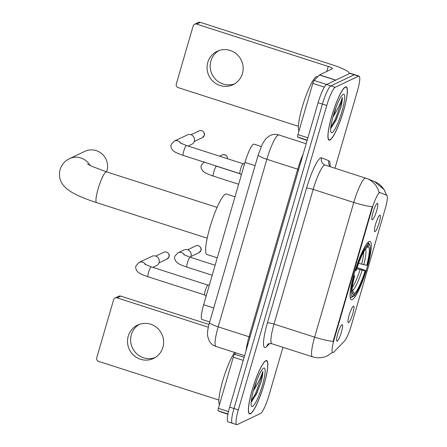 <?xml version="1.0" encoding="UTF-8"?>
<svg xmlns="http://www.w3.org/2000/svg" width="447" height="447" viewBox="0 0 447 447"><rect width="100%" height="100%" fill="white"/><g stroke="black" fill="none" stroke-linecap="round" stroke-linejoin="round"><path stroke-width="0.67" d="M352.258 299.596A30.608 5.314 107.8 0 0 366.495 269.837A30.608 5.314 107.8 0 0 370.06 241.441A30.608 5.314 107.8 0 0 369.121 241.559A30.608 5.314 107.8 0 0 354.884 271.318A30.608 5.314 107.8 0 0 351.32 299.719A30.608 5.314 107.8 0 0 352.258 299.596M379.794 215.197A8.661 1.503 -72.2 0 1 379.894 215.158A8.661 1.503 -72.2 0 1 379.185 222.762A8.661 1.503 -72.2 0 1 375.022 231.624A8.661 1.503 -72.2 0 1 374.62 231.563A8.661 1.503 -72.2 0 1 375.905 223.182A8.661 1.503 -72.2 0 1 379.794 215.197M353.359 306.195A8.661 1.503 -72.2 0 1 353.454 306.161A8.661 1.503 -72.2 0 1 352.744 313.766A8.661 1.503 -72.2 0 1 348.582 322.622A8.661 1.503 -72.2 0 1 348.179 322.561A8.661 1.503 -72.2 0 1 349.465 314.18A8.661 1.503 -72.2 0 1 353.359 306.195M377.229 203.357A8.661 1.503 -72.2 0 1 377.324 203.318A8.661 1.503 -72.2 0 1 376.614 210.923A8.661 1.503 -72.2 0 1 372.452 219.779A8.661 1.503 -72.2 0 1 372.049 219.723A8.661 1.503 -72.2 0 1 373.334 211.342A8.661 1.503 -72.2 0 1 377.229 203.357M341.977 324.69A8.661 1.503 -72.2 0 1 342.078 324.656A8.661 1.503 -72.2 0 1 341.363 332.255A8.661 1.503 -72.2 0 1 337.206 341.117A8.661 1.503 -72.2 0 1 336.798 341.055A8.661 1.503 -72.2 0 1 338.083 332.674A8.661 1.503 -72.2 0 1 341.977 324.69M333.808 352.068A15.595 2.71 -72.2 0 1 333.166 352.566A15.595 2.71 -72.2 0 1 332.685 352.627A15.595 2.71 -72.2 0 1 334.149 339.368L372.005 209.051A15.595 2.71 -72.2 0 1 380.095 192.623A15.595 2.71 -72.2 0 1 380.129 192.635L386.761 195.3A15.595 2.71 -72.2 0 1 385.269 208.548L351.336 325.349A15.595 2.71 -72.2 0 1 344.369 341.212L333.808 352.068M209.677 321.952L202.016 319.488A17.327 3.006 -72.2 0 1 203.636 304.748L244.99 162.406A17.327 3.006 -72.2 0 1 253.98 144.157A17.327 3.006 -72.2 0 1 254.013 144.169M250.398 413.816A28.01 4.867 107.8 0 0 263.423 386.588A28.01 4.867 107.8 0 0 266.691 360.595A28.01 4.867 107.8 0 0 265.831 360.707A28.01 4.867 107.8 0 0 252.801 387.94A28.01 4.867 107.8 0 0 249.538 413.928A28.01 4.867 107.8 0 0 250.398 413.816M329.936 140.051A28.01 4.867 107.8 0 0 342.961 112.817A28.01 4.867 107.8 0 0 346.224 86.83A28.01 4.867 107.8 0 0 345.363 86.936A28.01 4.867 107.8 0 0 332.339 114.169A28.01 4.867 107.8 0 0 329.076 140.157A28.01 4.867 107.8 0 0 329.936 140.051M332.462 352.426L327.455 355.795L325.567 356.583C321.231 358.097 316.867 358.17 312.475 356.801A23.104 4.012 -72.2 0 1 314.638 337.155A20.216 3.218 16.2 0 0 333.11 341.396L372.245 206.704A20.216 3.218 -163.8 0 1 353.773 202.457A23.104 4.012 -72.2 0 1 365.043 178.213A23.104 4.012 -72.2 0 1 365.758 178.124A23.104 4.012 -72.2 0 1 365.802 178.141A20.216 19.903 -68.1 0 1 367.099 178.61L325.148 165.066A23.104 4.012 107.8 0 0 324.438 165.155A23.104 4.012 107.8 0 0 313.163 189.399L274.028 324.092A23.104 4.012 107.8 0 0 271.865 343.743C269.25 343.581 267.954 343.749 267.971 344.24L268.032 344.179M334.971 168.223L357.455 90.842A17.327 3.006 107.8 0 0 359.075 76.107L354.745 74.716A17.327 3.006 107.8 0 0 354.208 74.783L330.881 85.908A17.327 3.006 107.8 0 0 322.421 104.09L233.977 408.519A17.327 3.006 107.8 0 0 232.356 423.259A17.327 3.006 107.8 0 0 232.893 423.192M386.281 195.104A20.216 19.903 -68.1 0 0 374.485 181.571L367.099 178.61A20.216 19.903 -68.1 0 1 378.972 192.473L379.341 192.383M359.075 76.107A17.327 3.006 107.8 0 0 358.544 76.174L335.211 87.299A17.327 3.006 107.8 0 0 326.757 105.481L238.312 409.91A17.327 3.006 107.8 0 0 236.686 424.65A17.327 3.006 107.8 0 0 237.223 424.583L260.551 413.458A17.327 3.006 107.8 0 0 269.01 395.277L282.945 347.302M229.646 407.128A17.327 3.006 107.8 0 0 228.026 421.862L232.356 423.259A17.327 3.006 107.8 0 1 233.977 408.519L322.421 104.09A17.327 3.006 107.8 0 1 330.881 85.908L354.208 74.783A17.327 3.006 107.8 0 1 354.745 74.716L350.409 73.319A17.327 3.006 107.8 0 0 349.878 73.386L326.55 84.511A17.327 3.006 107.8 0 0 318.091 102.693L229.646 407.128L238.312 409.91M265.747 360.98A27.72 4.816 107.8 0 0 252.857 387.935A27.72 4.816 107.8 0 0 249.627 413.654A27.72 4.816 107.8 0 0 250.476 413.542A27.72 4.816 107.8 0 0 263.367 386.594A27.72 4.816 107.8 0 0 266.602 360.874A27.72 4.816 107.8 0 0 265.747 360.98M234.714 352.499A28.876 5.012 107.8 0 0 222.802 380.565A28.876 5.012 107.8 0 0 219.427 404.826M251.136 402.25L256.544 393.947L261.154 381.85C262.339 377.162 262.892 373.636 262.814 371.261C261.26 376.581 258.21 382.945 253.656 390.36A14.438 2.509 107.8 0 0 256.606 380.928M253.656 390.36L253.326 391.041M252.544 406.429A20.216 3.509 107.8 0 0 262.411 385.213A20.216 3.509 107.8 0 0 263.68 368.099A20.216 3.509 107.8 0 0 263.618 368.132A20.216 3.509 107.8 0 0 254.773 386.186A20.216 3.509 107.8 0 0 251.432 406.016A20.216 3.509 107.8 0 0 252.544 406.429M262.814 371.261L261.858 376.218L255.645 393.304L251.275 400.881M261.154 381.85L256.505 393.578L251.343 402.104M155.048 357.617A18.483 17.964 64.5 0 1 136.396 353.46A18.483 17.964 64.5 0 1 131.362 334.697A18.483 17.964 64.5 0 1 139.213 324.405M128.244 336.178A18.483 17.964 -115.5 0 0 133.932 355.544A18.483 17.964 -115.5 0 0 153.522 358.433A18.483 17.964 -115.5 0 0 162.898 347.325A18.483 17.964 -115.5 0 0 157.204 327.958A18.483 17.964 -115.5 0 0 137.615 325.07A18.483 17.964 -115.5 0 0 128.244 336.178M243.229 360.371L233.278 357.17L218.404 408.362L228.473 411.603M117.114 297.875A2.889 2.805 -115.5 0 0 115.075 298.004L118.757 296.249A2.889 2.805 64.5 0 1 120.796 296.121L117.114 297.875L208.33 327.215M208.972 324.477L120.796 296.121M115.075 298.004A2.889 2.805 -115.5 0 0 113.611 299.741L96.748 357.779A2.889 2.805 -115.5 0 0 98.658 361.388L218.862 400.048M221.483 412.162L227.914 414.229L221.488 412.168A2.889 0.503 -72.2 0 1 221.488 412.168A2.889 0.503 -72.2 0 1 221.483 412.162L218.125 410.815A2.889 0.503 -72.2 0 1 218.404 408.362M233.278 357.17A2.889 0.503 -72.2 0 1 234.569 354.231L235.882 352.873M345.285 87.21A27.72 4.816 107.8 0 0 332.395 114.164A27.72 4.816 107.8 0 0 329.165 139.883A27.72 4.816 107.8 0 0 330.015 139.777A27.72 4.816 107.8 0 0 342.905 112.823A27.72 4.816 107.8 0 0 346.14 87.104A27.72 4.816 107.8 0 0 345.285 87.21M317.716 76.75L317.253 76.599A28.876 5.012 107.8 0 0 316.364 76.711A28.876 5.012 107.8 0 0 303.569 102.765A28.876 5.012 107.8 0 0 298.965 131.06M330.674 128.485L336.083 120.176L340.692 108.079C341.877 103.397 342.43 99.865 342.352 97.491C340.798 102.81 337.748 109.174 333.194 116.589A14.438 2.509 107.8 0 0 336.144 107.163M333.194 116.589L332.864 117.276M332.082 132.658A20.216 3.509 107.8 0 0 341.949 111.443A20.216 3.509 107.8 0 0 343.218 94.328A20.216 3.509 107.8 0 0 343.151 94.362A20.216 3.509 107.8 0 0 334.311 112.42A20.216 3.509 107.8 0 0 330.97 132.245A20.216 3.509 107.8 0 0 332.082 132.658M342.352 97.491L341.396 102.452L335.183 119.533L330.814 127.11M340.692 108.079L336.038 119.813L330.881 128.334M106.598 171.871A16.17 15.718 -115.5 0 0 106.945 170.832A16.17 15.718 -115.5 0 0 101.966 153.885A16.17 15.718 -115.5 0 0 84.824 151.36L69.475 158.679A16.17 15.718 64.5 0 1 90.07 165.457M358.639 263.333L366.73 265.339A24.836 4.314 107.8 0 0 368.099 246.9L368.836 244.369L367.635 242.777M357.131 267.591L365.707 270.547A27.491 4.772 107.8 0 1 353.773 296.205L354.51 293.668A24.836 4.314 107.8 0 0 365.138 270.815L356.762 268.714M234.999 196.786L226.389 194.02A31.765 5.515 107.8 0 0 225.411 194.143A31.765 5.515 107.8 0 0 210.643 225.025A31.765 5.515 107.8 0 0 206.939 254.494L217.27 257.818M366.73 265.339L367.3 265.071A27.491 4.772 107.8 0 0 369.775 245.073L369.077 243.654A28.647 4.973 107.8 0 0 368.378 242.961A28.647 4.973 107.8 0 0 368.071 242.917M353.773 296.205L352.286 296.931M366.842 243.503L367.607 244.95A27.491 4.772 107.8 0 0 355.672 270.614L355.136 270.519M369.775 245.073A27.491 4.772 107.8 0 0 368.836 244.369M367.607 244.95L366.87 247.487A24.836 4.314 107.8 0 0 356.242 270.34L355.672 270.614M365.138 270.815L365.707 270.547M368.099 246.9L366.669 247.672M352.085 289.505L354.51 293.668M350.079 296.674A28.647 4.973 107.8 0 0 350.839 297.501A28.647 4.973 107.8 0 0 351.141 297.54L352.543 296.791A27.491 4.772 107.8 0 1 354.08 276.09L353.527 275.995M354.08 276.09L354.65 275.816A24.836 4.314 107.8 0 0 352.482 293.618A24.836 4.314 107.8 0 0 353.281 294.255L352.543 296.791M353.722 275.296L354.65 275.816M353.281 294.255L352.102 292.008M204.799 295.014A5.196 0.905 -72.2 0 1 204.732 294.97A5.196 0.905 -72.2 0 1 205.475 289.969A5.196 0.905 -72.2 0 1 207.827 285.136A5.196 0.905 -72.2 0 1 207.9 285.113A5.196 0.905 -72.2 0 1 207.972 285.113M204.765 294.998L148.058 276.76C139.168 273.659 138.978 272.838 137.469 271.547C135.726 269.334 135.279 267.367 136.128 265.641L139.039 262.467L151.98 256.299A5.196 5.051 64.5 0 1 159.093 262.557A5.196 5.051 64.5 0 1 156.456 265.68L152.868 267.39M240.05 173.676A5.196 0.905 -72.2 0 1 239.983 173.632A5.196 0.905 -72.2 0 1 240.726 168.636A5.196 0.905 -72.2 0 1 243.073 163.803A5.196 0.905 -72.2 0 1 243.151 163.775A5.196 0.905 -72.2 0 1 243.224 163.781M240.017 173.665L183.309 155.427C174.419 152.326 174.229 151.505 172.721 150.214C170.977 148.002 170.53 146.029 171.38 144.303L174.291 141.135L187.232 134.96A5.196 5.051 64.5 0 1 194.344 141.224A5.196 5.051 64.5 0 1 191.707 144.347L188.12 146.057M184.577 255.058A5.196 5.051 64.5 0 0 177.923 252.823L183.896 249.979A5.196 5.051 64.5 0 1 190.528 257.349M234.58 83.846A18.483 17.964 64.5 0 1 215.935 79.689A18.483 17.964 64.5 0 1 210.9 60.926A18.483 17.964 64.5 0 1 218.751 50.634M207.782 62.412A18.483 17.964 -115.5 0 0 213.47 81.779A18.483 17.964 -115.5 0 0 233.06 84.667A18.483 17.964 -115.5 0 0 242.436 73.554A18.483 17.964 -115.5 0 0 236.742 54.188A18.483 17.964 -115.5 0 0 217.153 51.304A18.483 17.964 -115.5 0 0 207.782 62.412M324.349 87.109L312.811 83.399L297.937 134.592L307.894 137.799M335.809 80.097L348.649 73.973A23.104 3.677 16.2 0 0 349.18 73.453A23.104 3.677 16.2 0 0 331.903 64.664L200.334 22.35L196.646 24.104L328.221 66.424A5.777 0.922 -163.8 0 1 332.54 68.62A5.777 0.922 -163.8 0 1 332.406 68.749L319.566 74.873L335.809 80.097A2.889 0.503 107.8 0 0 335.691 80.186M196.646 24.104A2.889 2.805 -115.5 0 0 194.613 24.239L198.295 22.479A2.889 2.805 64.5 0 1 200.334 22.35M194.613 24.239A2.889 2.805 -115.5 0 0 193.149 25.971L176.286 84.014A2.889 2.805 -115.5 0 0 178.197 87.623L298.4 126.283M301.021 138.397L307.15 140.364L301.027 138.397A2.889 0.503 -72.2 0 1 301.027 138.397A2.889 0.503 -72.2 0 1 301.021 138.397L297.663 137.05A2.889 0.503 -72.2 0 1 297.937 134.592M312.811 83.399A2.889 0.503 -72.2 0 1 314.101 80.46L319.449 74.962A2.889 0.503 -72.2 0 1 319.566 74.873M380.067 192.618L379.279 192.366M372.005 209.051L371.474 208.883M334.149 339.368L333.613 339.195M213.733 308L203.636 304.748M255.086 165.658L244.99 162.406M306.519 188.243A5.777 0.922 -163.8 0 1 313.163 189.399L353.773 202.457L314.638 337.155L274.028 324.092A5.777 0.922 -163.8 0 0 267.39 322.935L306.519 188.243A28.876 5.012 -72.2 0 1 320.611 157.936A28.876 5.012 -72.2 0 1 321.561 157.847L328.947 160.808A28.876 5.012 -72.2 0 1 330.059 166.183M269.563 343.581L266.758 346.464A28.876 5.012 -72.2 0 1 267.39 322.935M326.757 105.481L318.091 102.693M335.211 87.299L326.55 84.511M358.544 76.174L349.878 73.386M325.192 165.083A23.104 4.012 107.8 0 0 325.148 165.066L324.824 164.949A5.777 5.688 111.9 0 1 321.561 157.847M266.758 346.464A5.777 5.37 44.2 0 1 267.988 344.224M330.428 166.765A5.777 5.688 111.9 0 1 328.947 160.808M325.109 165.055A5.777 5.688 111.9 0 1 324.824 164.949M278.878 134.972A23.104 4.012 107.8 0 0 278.833 134.955A23.104 4.012 107.8 0 0 278.123 135.044A23.104 4.012 107.8 0 0 266.848 159.288L218.17 326.835A23.104 4.012 107.8 0 0 216.013 346.481C212.984 345.458 210.693 343.553 209.14 340.77L207.687 336.351C207.436 333.54 207.067 331.635 209.537 322.438L258.21 154.891A11.549 1.838 -163.8 0 0 266.848 159.288L297.713 169.212A23.104 4.012 -72.2 0 1 303.144 154.154M249.99 337.099A2.889 0.458 16.2 0 0 249.035 336.759L218.17 326.835A11.549 1.838 -163.8 0 1 209.537 322.438M246.057 350.649A23.104 4.012 -72.2 0 1 249.035 336.759L297.713 169.212A2.889 0.458 16.2 0 1 298.669 169.553M234.569 354.231L244.123 357.304M227.959 413.978L218.125 410.815M207.196 238.201L96.602 202.631A16.17 2.811 -72.2 0 1 98.116 188.874A16.17 2.811 -72.2 0 1 106.006 171.905A16.17 2.811 -72.2 0 1 106.503 171.838L92.155 166.446L87.361 163.937M361.617 264.289A21.367 3.71 107.8 0 0 363.757 251.834M352.253 287.594A21.367 3.71 107.8 0 0 360.025 269.764M363.713 264.82A22.216 3.855 107.8 0 0 365.501 249.046M352.784 290.377A22.216 3.855 107.8 0 0 362.12 270.295M168.96 256.768A3.755 3.649 64.5 0 1 167.055 259.025L169.044 256.684A3.755 0.598 -163.8 0 1 168.96 256.768A3.755 3.649 64.5 0 0 163.825 252.248L155.757 256.097M148.058 276.76A5.196 0.905 -72.2 0 1 148.633 272.033A5.196 0.905 -72.2 0 1 151.08 266.887A5.196 0.905 -72.2 0 1 151.242 266.865L144.806 264.199M139.039 262.467A5.196 5.051 64.5 0 1 145.688 264.702M204.212 135.435A3.755 3.649 64.5 0 1 202.307 137.693L204.296 135.352A3.755 0.598 -163.8 0 1 204.212 135.435A3.755 3.649 64.5 0 0 199.077 130.915L191.009 134.765M183.309 155.427A5.196 0.905 -72.2 0 1 183.885 150.695A5.196 0.905 -72.2 0 1 186.332 145.554A5.196 0.905 -72.2 0 1 186.494 145.532L180.057 142.867M174.291 141.135A5.196 5.051 64.5 0 1 180.94 143.37M200.871 250.449A3.755 3.649 64.5 0 1 198.971 252.706L200.96 250.365A3.755 0.598 -163.8 0 1 200.871 250.449A3.755 3.649 64.5 0 0 195.736 245.928L187.667 249.778M212.208 275.24L186.947 267.116A5.196 0.905 -72.2 0 1 187.522 262.383A5.196 0.905 -72.2 0 1 189.969 257.243A5.196 0.905 -72.2 0 1 190.126 257.221L215.108 265.255M238.648 184.242L213.381 176.118A5.196 0.905 -72.2 0 1 213.962 171.385A5.196 0.905 -72.2 0 1 216.404 166.239A5.196 0.905 -72.2 0 1 216.566 166.217L240.156 173.805M219.572 156.171L222.176 154.93A3.755 3.649 64.5 0 1 227.45 158.702M328.221 66.424L326.763 71.442M335.647 80.175L319.449 74.962M314.101 80.46L326.612 84.483M307.218 140.123L297.663 137.05M380.095 192.623L379.307 192.372M261.204 146.482L253.98 144.157M374.485 181.571L384.141 189.645L386.571 195.222M236.686 424.65L232.356 423.259M312.475 356.801L271.865 343.743M330.556 166.804L329.657 165.351M258.21 154.891L262.534 143.655L266.121 138.38L269.971 135.57C272.843 134.234 275.799 134.027 278.833 134.955L306.167 143.744M216.013 346.481L244.593 355.678M248.962 413.441L249.627 413.654M265.937 360.656L266.602 360.874M328.5 139.671L329.165 139.883M345.475 86.891L346.14 87.104M96.602 202.631C89.623 200.385 83.477 198.043 78.152 195.607L71.57 192.199L66.81 188.908L62.826 184.678C59.635 180.225 58.73 175.179 60.116 169.542C61.77 164.485 64.888 160.864 69.475 158.679M367.68 242.738L368.378 242.961M350.135 297.277L350.839 297.501M217.097 207.408L106.503 171.838M204.732 294.97L206.084 296.316M207.9 285.113L209.414 284.868M207.944 285.102L151.242 266.865M167.055 259.025L158.987 262.875M163.825 252.248C167.089 250.543 170.335 254.93 169.044 256.684M239.983 173.632L241.335 174.978M243.151 163.775L244.665 163.535M243.196 163.77L186.494 145.532M202.307 137.693L194.238 141.543M199.077 130.915C202.335 129.211 205.586 133.597 204.296 135.352M177.923 252.823L175.017 255.991C174.168 257.718 174.615 259.69 176.358 261.903C177.867 263.194 178.057 264.015 186.947 267.116M183.689 254.555L190.126 257.221M198.971 252.706L190.897 256.556M195.736 245.928C198.999 244.224 202.245 248.61 200.96 250.365M204.363 161.82L201.452 164.993C200.608 166.72 201.055 168.687 202.793 170.899C204.301 172.19 204.497 173.017 213.381 176.118M213.493 165.139L216.566 166.217M222.176 154.93L224.137 154.578L226.333 155.55L227.339 157.087L227.523 158.73M349.18 73.453L349.085 73.766"/></g></svg>
